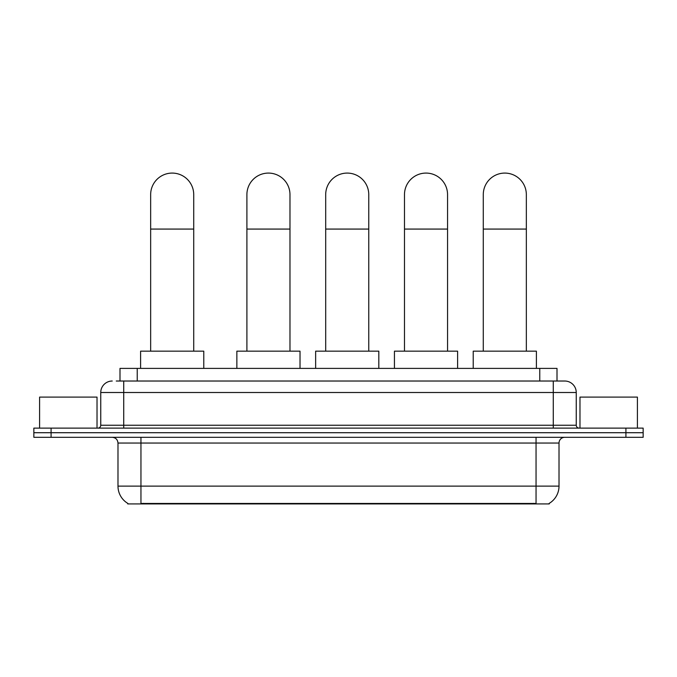 <?xml version="1.0" encoding="UTF-8"?>
<svg xmlns="http://www.w3.org/2000/svg" width="677" height="677" viewBox="0 0 677 677"><rect width="100%" height="100%" fill="white"/><g stroke="black" fill="none" stroke-linecap="round" stroke-linejoin="round"><path stroke-width="1.02" d="M116.258 381.024L123.722 381.024L116.258 381.024L119.998 381.024L119.998 368.39L557.002 368.39L557.002 381.024M549.259 503.349L549.259 503.916L127.741 503.916L127.741 503.349M127.911 503.451A20.098 20.098 0 0 1 117.984 486.12L140.951 486.12L140.951 503.451L536.049 503.451L536.049 486.12L559.016 486.12L559.016 443.046A5.746 5.746 0 0 1 564.762 437.3M117.984 486.12L117.984 443.046C117.637 439.559 115.725 437.647 112.238 437.3M549.089 503.451A20.098 20.098 0 0 0 559.016 486.12M51.08 428.118L643.15 428.118L643.15 432.713L33.85 432.713L33.85 437.3L51.08 437.3L51.08 432.713L33.85 432.713L33.85 428.118L51.08 428.118L51.08 432.713L643.15 432.713L643.15 437.3L51.08 437.3M112.238 381.024A11.484 11.484 0 0 0 100.755 392.508L100.755 425.241A2.869 2.869 0 0 1 97.877 428.118M564.762 381.024L553.278 381.024L564.762 381.024A11.484 11.484 0 0 1 576.245 392.508L576.245 425.241C576.415 426.984 577.371 427.949 579.123 428.118M576.245 392.508L123.722 392.508L123.722 381.024L553.278 381.024L553.278 425.241L576.245 425.241M97.023 428.118L97.023 397.103L39.596 397.103L39.596 428.118M637.404 428.118L637.404 397.103L579.977 397.103L579.977 428.118M150.658 351.16L150.658 194.621A21.537 21.537 0 0 1 172.195 173.084A21.537 21.537 0 0 1 193.724 194.621A21.537 21.537 0 0 0 172.195 173.084M193.724 351.16L193.724 194.621M203.777 368.39L203.777 351.16L140.604 351.16L140.604 368.39M246.902 351.16L246.902 194.621A21.537 21.537 0 0 1 268.439 173.084A21.537 21.537 0 0 1 289.976 194.621A21.537 21.537 0 0 0 268.439 173.084M289.976 351.16L289.976 194.621M300.021 368.39L300.021 351.16L236.857 351.16L236.857 368.39M325.696 351.16L325.696 194.621A21.537 21.537 0 0 1 347.225 173.084A21.537 21.537 0 0 1 368.762 194.621A21.537 21.537 0 0 0 347.225 173.084M368.762 351.16L368.762 194.621M378.815 368.39L378.815 351.16L315.643 351.16L315.643 368.39M404.482 351.16L404.482 194.621A21.537 21.537 0 0 1 426.019 173.084A21.537 21.537 0 0 1 447.556 194.621A21.537 21.537 0 0 0 426.019 173.084M447.556 351.16L447.556 194.621M457.601 368.39L457.601 351.16L394.437 351.16L394.437 368.39M483.276 351.16L483.276 194.621A21.537 21.537 0 0 1 504.805 173.084A21.537 21.537 0 0 1 526.342 194.621A21.537 21.537 0 0 0 504.805 173.084M526.342 351.16L526.342 194.621M536.396 368.39L536.396 351.16L473.223 351.16L473.223 368.39M533.755 503.916L533.755 503.349M143.245 503.916L143.245 503.349M137.228 381.024L137.228 368.39M539.772 381.024L539.772 368.39M536.049 437.3L536.049 443.046L117.984 443.046M559.016 443.046L536.049 443.046L536.049 486.12L140.951 486.12L140.951 437.3M625.92 437.3L625.92 428.118M123.722 428.118L123.722 392.508L100.755 392.508M100.755 425.241L553.278 425.241L553.278 428.118M150.658 229.071L193.724 229.071M246.902 229.071L289.976 229.071M325.696 229.071L368.762 229.071M404.482 229.071L447.556 229.071M483.276 229.071L526.342 229.071"/></g></svg>
